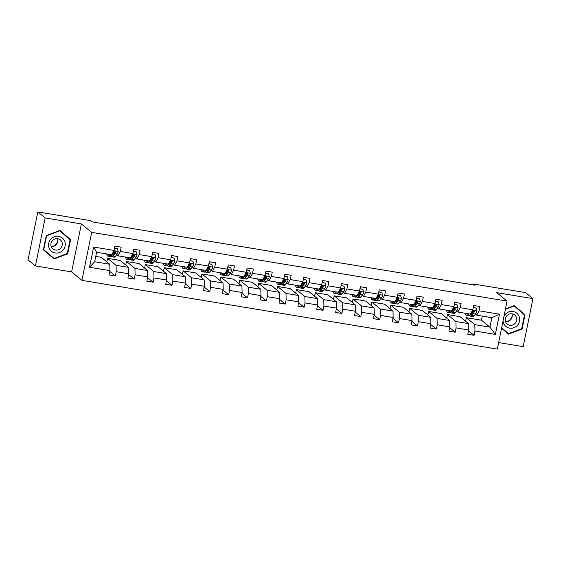 <?xml version="1.0" encoding="UTF-8"?>
<svg xmlns="http://www.w3.org/2000/svg" width="561" height="561" viewBox="0 0 561 561"><rect width="100%" height="100%" fill="white"/><g stroke="black" fill="none" stroke-linecap="round" stroke-linejoin="round"><path stroke-width="0.84" d="M498.638 342.568L523.189 346.635L532.95 298.641L525.58 292.618L473.028 283.922L472.839 284.855M81.92 280.36L497.312 349.082L507.074 301.096L91.688 232.366L81.92 280.36L71.605 271.924L81.373 223.93L45.182 217.941L35.42 265.935L71.605 271.924M35.42 265.935L28.05 259.904L37.811 211.918L45.182 217.941M465.616 321.222L466.331 317.701L474.816 324.644L489.921 327.14L495.356 334.405L474.964 331.032L474.087 335.317L468.512 330.759M466.331 317.701L481.436 320.198L489.921 327.14L491.85 317.673L476.745 315.177L475.426 314.097M474.816 324.644L474.964 331.032M446.731 318.101L447.447 314.581L455.939 321.523L468.526 323.606L468.666 329.987L467.797 334.279L474.087 335.317M468.666 329.987L456.079 327.905L455.209 332.196L449.634 327.631M427.854 314.973L428.569 311.453L437.054 318.396L449.642 320.478L449.789 326.867L448.912 331.151L455.209 332.196M449.789 326.867L437.201 324.784L436.325 329.069L430.75 324.51M408.969 311.853L409.684 308.333L418.176 315.275L430.764 317.358L430.904 323.739L430.035 328.031L436.325 329.069M430.904 323.739L418.317 321.663L417.447 325.948L411.872 321.383M390.091 308.725L390.807 305.205L399.292 312.147L411.879 314.23L412.026 320.619L411.15 324.903L417.447 325.948M412.026 320.619L399.439 318.536L398.562 322.82L392.988 318.262M371.207 305.605L371.922 302.084L380.414 309.027L393.002 311.11L393.142 317.498L392.272 321.783L398.562 322.82M393.142 317.498L380.554 315.415L379.685 319.7L374.103 315.135M352.329 302.477L353.044 298.957L361.529 305.899L374.117 307.982L374.264 314.37L373.388 318.655L379.685 319.7M374.264 314.37L361.677 312.288L360.8 316.572L355.225 312.014M333.444 299.357L334.16 295.836L342.652 302.779L355.239 304.861L355.379 311.25L354.51 315.534L360.8 316.572M355.379 311.25L342.792 309.167L341.922 313.452L336.341 308.894M314.56 296.229L315.282 292.709L323.767 299.651L336.355 301.734L336.502 308.122L335.625 312.414L341.922 313.452M336.502 308.122L323.914 306.04L323.038 310.331L317.463 305.766M295.682 293.108L296.397 289.588L304.889 296.531L317.477 298.613L317.617 305.002L316.748 309.286L323.038 310.331M317.617 305.002L305.03 302.919L304.16 307.204L298.578 302.645M276.797 289.988L277.52 286.468L286.005 293.403L298.592 295.486L298.74 301.874L297.863 306.166L304.16 307.204M298.74 301.874L286.152 299.791L285.276 304.083L279.701 299.518M257.92 286.86L258.635 283.34L267.12 290.282L279.708 292.365L279.855 298.754L278.985 303.038L285.276 304.083M279.855 298.754L267.267 296.671L266.398 300.955L260.816 296.397M239.035 283.74L239.75 280.22L248.243 287.162L260.83 289.245L260.977 295.626L260.101 299.918L266.398 300.955M260.977 295.626L248.39 293.543L247.513 297.835L241.938 293.27M220.157 280.612L220.873 277.092L229.358 284.034L241.945 286.117L242.093 292.505L241.223 296.79L247.513 297.835M242.093 292.505L229.505 290.423L228.636 294.707L223.054 290.149M201.273 277.492L201.988 273.971L210.48 280.914L223.068 282.996L223.208 289.378L222.338 293.669L228.636 294.707M223.208 289.378L210.62 287.295L209.751 291.587L204.176 287.022M182.395 274.364L183.11 270.844L191.596 277.786L204.183 279.869L204.33 286.257L203.461 290.542L209.751 291.587M204.33 286.257L191.743 284.175L190.873 288.459L185.291 283.901M163.51 271.244L164.226 267.723L172.718 274.666L185.305 276.748L185.446 283.13L184.576 287.421L190.873 288.459M185.446 283.13L172.858 281.054L171.989 285.339L166.414 280.773M144.633 268.116L145.348 264.596L153.833 271.538L166.421 273.621L166.568 280.009L165.698 284.294L171.989 285.339M166.568 280.009L153.98 277.926L153.111 282.211L147.529 277.653M125.748 264.995L126.463 261.475L134.956 268.417L147.543 270.5L147.683 276.889L146.814 281.173L153.111 282.211M147.683 276.889L135.096 274.806L134.226 279.09L128.651 274.525M106.871 261.868L107.586 258.348L116.071 265.29L128.658 267.373L128.806 273.761L127.929 278.046L134.226 279.09M128.806 273.761L116.218 271.678L115.342 275.963L109.767 271.405M109.921 270.64L89.529 267.267L93.645 247.043L114.037 250.416L111.702 254.778L96.597 252.282L94.676 261.749L109.781 264.252L109.921 270.64L109.051 274.925L115.342 275.963M120.327 251.461L132.915 253.544L130.587 257.906L117.999 255.823L120.327 251.461L121.204 247.17L114.907 246.132L114.037 250.416M139.212 254.582L151.8 256.665L149.471 261.026L136.884 258.944L139.212 254.582L140.082 250.297L133.791 249.252L132.915 253.544M158.097 257.709L170.684 259.792L168.349 264.154L155.762 262.071L158.097 257.709L158.966 253.418L152.669 252.38L151.8 256.665M176.974 260.83L189.562 262.913L187.234 267.274L174.646 265.192L176.974 260.83L177.844 256.545L171.554 255.5L170.684 259.792M195.859 263.958L208.447 266.04L206.111 270.402L193.524 268.319L195.859 263.958L196.729 259.666L190.431 258.628L189.562 262.913M214.737 267.078L227.324 269.161L224.996 273.523L212.409 271.44L214.737 267.078L215.606 262.793L209.316 261.749L208.447 266.04M233.621 270.206L246.209 272.288L243.874 276.65L231.286 274.567L233.621 270.206L234.491 265.914L228.194 264.876L227.324 269.161M252.499 273.326L265.087 275.409L262.758 279.771L250.171 277.688L252.499 273.326L253.376 269.042L247.078 267.997L246.209 272.288M271.384 276.447L283.971 278.529L281.636 282.898L269.049 280.816L271.384 276.447L272.253 272.162L265.963 271.124L265.087 275.409M290.261 279.574L302.849 281.657L300.521 286.019L287.933 283.936L290.261 279.574L291.138 275.29L284.841 274.245L283.971 278.529M309.146 282.695L321.734 284.778L319.398 289.139L306.811 287.064L309.146 282.695L310.016 278.41L303.725 277.372L302.849 281.657M328.024 285.822L340.611 287.905L338.283 292.267L325.696 290.184L328.024 285.822L328.9 281.538L322.603 280.493L321.734 284.778M346.908 288.943L359.496 291.026L357.161 295.388L344.573 293.305L346.908 288.943L347.778 284.658L341.488 283.621L340.611 287.905M365.786 292.071L378.373 294.153L376.045 298.515L363.458 296.432L365.786 292.071L366.663 287.779L360.365 286.741L359.496 291.026M384.671 295.191L397.258 297.274L394.923 301.636L382.336 299.553L384.671 295.191L385.54 290.907L379.25 289.862L378.373 294.153M403.548 298.319L416.136 300.401L413.808 304.763L401.22 302.681L403.548 298.319L404.425 294.027L398.128 292.989L397.258 297.274M422.433 301.439L435.02 303.522L432.685 307.884L420.098 305.801L422.433 301.439L423.303 297.155L417.012 296.11L416.136 300.401M441.311 304.567L453.898 306.65L451.57 311.011L438.983 308.929L441.311 304.567L442.187 300.275L435.89 299.237L435.02 303.522M460.195 307.687L472.783 309.77L470.455 314.132L457.86 312.049L460.195 307.687L461.065 303.403L454.775 302.358L453.898 306.65M476.745 315.177L479.073 310.815L479.95 306.523L473.652 305.486L472.783 309.77M479.073 310.815L499.465 314.188L495.356 334.405M37.811 211.918L90.363 220.613L91.843 221.819L474.501 285.128L473.028 283.922M457.86 312.049L456.549 310.976M454.2 309.055L453.709 308.655M447.447 314.581L460.034 316.663L468.526 323.606M455.939 321.523L456.079 327.905M438.983 308.929L437.664 307.849M435.315 305.927L434.824 305.528M428.569 311.453L441.156 313.536L449.642 320.478M437.054 318.396L437.201 324.784M420.098 305.801L418.787 304.728M416.437 302.807L415.946 302.407M409.684 308.333L422.272 310.415L430.764 317.358M418.176 315.275L418.317 321.663M401.22 302.681L399.902 301.601M397.553 299.679L397.062 299.279M390.807 305.205L403.394 307.288L411.879 314.23M399.292 312.147L399.439 318.536M382.336 299.553L381.024 298.48M378.675 296.559L378.184 296.159M371.922 302.084L384.509 304.167L393.002 311.11M380.414 309.027L380.554 315.415M363.458 296.432L362.14 295.352M359.79 293.431L359.299 293.031M353.044 298.957L365.632 301.04L374.117 307.982M361.529 305.899L361.677 312.288M344.573 293.305L343.262 292.232M340.913 290.31L340.422 289.911M334.16 295.836L346.747 297.919L355.239 304.861M342.652 302.779L342.792 309.167M325.696 290.184L324.377 289.104M322.028 287.19L321.537 286.783M315.282 292.709L327.869 294.791L336.355 301.734M323.767 299.651L323.914 306.04M306.811 287.064L305.493 285.984M303.15 284.062L302.66 283.663M296.397 289.588L308.985 291.671L317.477 298.613M304.889 296.531L305.03 302.919M287.933 283.936L286.615 282.856M284.266 280.942L283.775 280.535M277.52 286.468L290.107 288.543L298.592 295.486M286.005 293.403L286.152 299.791M269.049 280.816L267.73 279.736M265.388 277.814L264.897 277.415M258.635 283.34L271.222 285.423L279.708 292.365M267.12 290.282L267.267 296.671M250.171 277.688L248.853 276.615M246.503 274.694L246.013 274.287M239.75 280.22L252.345 282.302L260.83 289.245M248.243 287.162L248.39 293.543M231.286 274.567L229.968 273.488M227.619 271.566L227.135 271.166M220.873 277.092L233.46 279.175L241.945 286.117M229.358 284.034L229.505 290.423M212.409 271.44L211.09 270.367M208.741 268.446L208.25 268.046M201.988 273.971L214.575 276.054L223.068 282.996M210.48 280.914L210.62 287.295M193.524 268.319L192.206 267.239M189.856 265.318L189.373 264.918M183.11 270.844L195.698 272.927L204.183 279.869M191.596 277.786L191.743 284.175M174.646 265.192L173.328 264.119M170.979 262.197L170.488 261.798M164.226 267.723L176.813 269.806L185.305 276.748M172.718 274.666L172.858 281.054M155.762 262.071L154.443 260.991M152.094 259.07L151.603 258.67M145.348 264.596L157.936 266.678L166.421 273.621M153.833 271.538L153.98 277.926M136.884 258.944L135.566 257.871M133.216 255.949L132.726 255.55M126.463 261.475L139.051 263.558L147.543 270.5M134.956 268.417L135.096 274.806M117.999 255.823L116.681 254.743M114.332 252.822L113.841 252.422M107.586 258.348L120.173 260.43L128.658 267.373M116.071 265.29L116.218 271.678M93.645 247.043L96.597 252.282M532.95 298.641L496.758 292.653L507.074 301.096M81.373 223.93L91.688 232.366M481.436 320.198L482.271 316.088M95.763 256.391L101.289 257.31L109.781 264.252M473.077 312.175L472.586 311.776M94.676 261.749L89.529 267.267M499.465 314.188L491.85 317.673M70.574 239.582L59.88 230.438L46.283 235.557L43.379 249.82L54.08 258.958L67.678 253.838L70.574 239.582L59.845 230.452M501.555 328.213L508.49 334.139L522.088 329.019L524.991 314.756L514.29 305.619L505.482 308.936M52.874 257.934L53.274 257.78M69.255 238.972L69.34 238.565M67.285 253.509L54.108 258.467L43.744 249.61L46.556 235.795L59.732 230.837L70.097 239.687L67.285 253.509L67.678 253.838M507.284 333.115L507.684 332.961M523.665 314.153L523.75 313.746L514.255 305.633M523.75 313.746L524.991 314.756M505.405 309.3L514.142 306.011L524.507 314.868L521.695 328.683L522.088 329.019M108.701 254.28A8.373 2.118 99.4 0 1 108.14 254.456A8.373 2.118 99.4 0 1 107.67 254.112M109.795 254.463L109.079 255.388A10.091 2.553 99.4 0 1 107.859 256.146A10.091 2.553 99.4 0 1 106.688 253.951M114.479 248.243L117.452 248.733L118.189 251.503A3.492 0.884 99.4 0 1 117.277 253.986L115.37 256.433A10.091 2.553 99.4 0 1 114.156 257.183L111.765 256.791A10.091 2.553 -80.6 0 0 112.978 256.033L114.886 253.586A3.492 0.884 -80.6 0 0 115.566 252.036L114.921 251.16L114.058 251.784A3.492 0.884 99.4 0 1 113.371 253.341L111.471 255.781A10.091 2.553 99.4 0 1 110.251 256.538L107.859 256.146M113.497 253.895A8.373 2.118 99.4 0 1 113.406 253.299M117.452 248.733L114.528 247.997M111.085 256.209A10.091 2.553 -80.6 0 0 111.765 256.791M115.566 252.036L115.145 251.686A1.781 0.449 99.4 0 1 114.956 252.022L113.056 254.47A8.373 2.118 99.4 0 1 112.046 255.101A8.373 2.118 99.4 0 1 112.011 255.094M127.578 257.408A8.373 2.118 99.4 0 1 127.024 257.576A8.373 2.118 99.4 0 1 126.548 257.24M128.679 257.59L127.957 258.509A10.091 2.553 99.4 0 1 126.744 259.266A10.091 2.553 99.4 0 1 125.566 257.071M133.364 251.363L136.337 251.854L137.073 254.624A3.492 0.884 99.4 0 1 136.155 257.106L134.254 259.554A10.091 2.553 99.4 0 1 133.034 260.311L130.643 259.911A10.091 2.553 -80.6 0 0 131.863 259.161L133.763 256.714A3.492 0.884 -80.6 0 0 134.451 255.157L133.806 254.287L132.936 254.911A3.492 0.884 99.4 0 1 132.256 256.461L130.348 258.909A10.091 2.553 99.4 0 1 129.135 259.666L126.744 259.266M132.382 257.022A8.373 2.118 99.4 0 1 132.284 256.419M136.337 251.854L133.413 251.125M129.963 259.329A10.091 2.553 -80.6 0 0 130.643 259.911M134.451 255.157L134.023 254.813A1.781 0.449 99.4 0 1 133.834 255.15L131.933 257.597A8.373 2.118 99.4 0 1 130.923 258.221A8.373 2.118 99.4 0 1 130.888 258.214M146.463 260.528A8.373 2.118 99.4 0 1 145.902 260.704A8.373 2.118 99.4 0 1 145.432 260.36M147.557 260.711L146.842 261.636A10.091 2.553 99.4 0 1 145.622 262.394A10.091 2.553 99.4 0 1 144.45 260.199M152.241 254.491L155.215 254.982L155.951 257.751A3.492 0.884 99.4 0 1 155.039 260.234L153.132 262.674A10.091 2.553 99.4 0 1 151.919 263.432L149.528 263.039A10.091 2.553 -80.6 0 0 150.741 262.282L152.648 259.834A3.492 0.884 -80.6 0 0 153.328 258.284L152.683 257.408L151.821 258.032A3.492 0.884 99.4 0 1 151.133 259.589L149.233 262.029A10.091 2.553 99.4 0 1 148.013 262.786L145.622 262.394M151.26 260.143A8.373 2.118 99.4 0 1 151.168 259.54M155.215 254.982L152.29 254.245M148.847 262.457A10.091 2.553 -80.6 0 0 149.528 263.039M153.328 258.284L152.908 257.934A1.781 0.449 99.4 0 1 152.718 258.27L150.818 260.718A8.373 2.118 99.4 0 1 149.808 261.349A8.373 2.118 99.4 0 1 149.773 261.342M57.86 240.283A8.24 7.889 -50.7 0 1 55.995 244.112A8.24 7.889 -50.7 0 1 52.825 246.44M50.679 239.323A8.569 8.205 129.3 0 0 51.36 251.181A8.569 8.205 129.3 0 0 63.162 249.982A8.569 8.205 129.3 0 0 62.474 238.123A8.569 8.205 129.3 0 0 50.679 239.323M52.299 240.718A5.869 5.617 129.3 0 0 52.853 248.909A5.869 5.617 129.3 0 0 60.84 248.018A5.869 5.617 129.3 0 0 60.286 239.82A5.869 5.617 129.3 0 0 52.299 240.718M57.559 238.642A5.869 5.617 -50.7 0 1 51.156 246.468M54.108 258.467L43.744 249.61M512.27 315.464A8.24 7.889 -50.7 0 1 510.405 319.293A8.24 7.889 -50.7 0 1 507.242 321.621M503.021 321.039A8.569 8.205 129.3 0 0 508.757 327.954A8.569 8.205 129.3 0 0 517.572 325.163A8.569 8.205 129.3 0 0 516.884 313.304A8.569 8.205 129.3 0 0 505.089 314.497A8.569 8.205 129.3 0 0 504.037 316.039M506.709 315.892A5.869 5.617 129.3 0 0 507.27 324.09A5.869 5.617 129.3 0 0 515.25 323.192A5.869 5.617 129.3 0 0 514.696 315.002A5.869 5.617 129.3 0 0 506.709 315.892M511.969 313.823A5.869 5.617 -50.7 0 1 505.573 321.642M521.695 328.683L508.518 333.648L501.639 327.813M508.518 333.648L501.646 327.771M165.341 263.656A8.373 2.118 99.4 0 1 164.787 263.824A8.373 2.118 99.4 0 1 164.31 263.488M166.442 263.838L165.719 264.757A10.091 2.553 99.4 0 1 164.506 265.514A10.091 2.553 99.4 0 1 163.328 263.319M171.126 257.611L174.099 258.102L174.836 260.872A3.492 0.884 99.4 0 1 173.917 263.354L172.017 265.802A10.091 2.553 99.4 0 1 170.796 266.559L168.405 266.159A10.091 2.553 -80.6 0 0 169.625 265.402L171.526 262.962A3.492 0.884 -80.6 0 0 172.213 261.405L171.568 260.535L170.698 261.16A3.492 0.884 99.4 0 1 170.018 262.709L168.111 265.157A10.091 2.553 99.4 0 1 166.898 265.914L164.506 265.514M170.144 263.27A8.373 2.118 99.4 0 1 170.046 262.667M174.099 258.102L171.175 257.373M167.725 265.577A10.091 2.553 -80.6 0 0 168.405 266.159M172.213 261.405L171.785 261.061A1.781 0.449 99.4 0 1 171.603 261.398L169.695 263.845A8.373 2.118 99.4 0 1 168.686 264.469A8.373 2.118 99.4 0 1 168.651 264.462M184.225 266.777A8.373 2.118 99.4 0 1 183.664 266.952A8.373 2.118 99.4 0 1 183.195 266.608M185.319 266.959L184.604 267.885A10.091 2.553 99.4 0 1 183.384 268.642A10.091 2.553 99.4 0 1 182.213 266.447M190.004 260.739L192.977 261.23L193.713 264A3.492 0.884 99.4 0 1 192.802 266.482L190.894 268.922A10.091 2.553 99.4 0 1 189.681 269.68L187.29 269.287A10.091 2.553 -80.6 0 0 188.503 268.53L190.41 266.082A3.492 0.884 -80.6 0 0 191.091 264.533L190.445 263.656L189.583 264.28A3.492 0.884 99.4 0 1 188.896 265.837L186.995 268.277A10.091 2.553 99.4 0 1 185.775 269.035L183.384 268.642M189.029 266.391A8.373 2.118 99.4 0 1 188.931 265.788M192.977 261.23L190.053 260.493M186.61 268.705A10.091 2.553 -80.6 0 0 187.29 269.287M191.091 264.533L190.67 264.182A1.781 0.449 99.4 0 1 190.481 264.519L188.58 266.966A8.373 2.118 99.4 0 1 187.57 267.597A8.373 2.118 99.4 0 1 187.535 267.59M203.103 269.904A8.373 2.118 99.4 0 1 202.549 270.072A8.373 2.118 99.4 0 1 202.072 269.729M204.204 270.086L203.482 271.005A10.091 2.553 99.4 0 1 202.269 271.762A10.091 2.553 99.4 0 1 201.09 269.568M208.888 263.859L211.862 264.35L212.598 267.12A3.492 0.884 99.4 0 1 211.679 269.603L209.779 272.05A10.091 2.553 99.4 0 1 208.559 272.807L206.168 272.408A10.091 2.553 -80.6 0 0 207.388 271.65L209.288 269.21A3.492 0.884 -80.6 0 0 209.975 267.653L209.33 266.784L208.461 267.408A3.492 0.884 99.4 0 1 207.78 268.957L205.88 271.405A10.091 2.553 99.4 0 1 204.66 272.162L202.269 271.762M207.907 269.518A8.373 2.118 99.4 0 1 207.808 268.915M211.862 264.35L208.937 263.621M205.487 271.826A10.091 2.553 -80.6 0 0 206.168 272.408M209.975 267.653L209.548 267.309A1.781 0.449 99.4 0 1 209.365 267.646L207.458 270.093A8.373 2.118 99.4 0 1 206.448 270.718A8.373 2.118 99.4 0 1 206.413 270.711M221.988 273.025A8.373 2.118 99.4 0 1 221.427 273.193A8.373 2.118 99.4 0 1 220.957 272.856M223.082 273.207L222.366 274.133A10.091 2.553 99.4 0 1 221.146 274.89A10.091 2.553 99.4 0 1 219.975 272.695M227.766 266.987L230.739 267.478L231.476 270.241A3.492 0.884 99.4 0 1 230.564 272.73L228.664 275.171A10.091 2.553 99.4 0 1 227.443 275.928L225.052 275.535A10.091 2.553 -80.6 0 0 226.265 274.778L228.173 272.33A3.492 0.884 -80.6 0 0 228.853 270.781L228.208 269.904L227.345 270.528A3.492 0.884 99.4 0 1 226.658 272.078L224.758 274.525A10.091 2.553 99.4 0 1 223.537 275.283L221.146 274.89M226.791 272.639A8.373 2.118 99.4 0 1 226.693 272.036M230.739 267.478L227.815 266.741M224.372 274.953A10.091 2.553 -80.6 0 0 225.052 275.535M228.853 270.781L228.432 270.43A1.781 0.449 99.4 0 1 228.243 270.767L226.342 273.214A8.373 2.118 99.4 0 1 225.333 273.838A8.373 2.118 99.4 0 1 225.298 273.838M240.865 276.152A8.373 2.118 99.4 0 1 240.311 276.321A8.373 2.118 99.4 0 1 239.835 275.977M241.966 276.335L241.251 277.253A10.091 2.553 99.4 0 1 240.031 278.011A10.091 2.553 99.4 0 1 238.853 275.816M246.651 270.107L249.624 270.598L250.36 273.368A3.492 0.884 99.4 0 1 249.442 275.851L247.541 278.298A10.091 2.553 99.4 0 1 246.321 279.055L243.93 278.656A10.091 2.553 -80.6 0 0 245.15 277.898L247.05 275.458A3.492 0.884 -80.6 0 0 247.738 273.901L247.092 273.025L246.23 273.649A3.492 0.884 99.4 0 1 245.543 275.206L243.642 277.653A10.091 2.553 99.4 0 1 242.422 278.41L240.031 278.011M245.669 275.76A8.373 2.118 99.4 0 1 245.571 275.163M249.624 270.598L246.7 269.869M243.25 278.074A10.091 2.553 -80.6 0 0 243.93 278.656M247.738 273.901L247.31 273.558A1.781 0.449 99.4 0 1 247.128 273.894L245.22 276.335A8.373 2.118 99.4 0 1 244.21 276.966A8.373 2.118 99.4 0 1 244.175 276.959M259.75 279.273A8.373 2.118 99.4 0 1 259.189 279.441A8.373 2.118 99.4 0 1 258.719 279.105M260.844 279.455L260.129 280.381A10.091 2.553 99.4 0 1 258.909 281.138A10.091 2.553 99.4 0 1 257.737 278.943M265.528 273.235L268.502 273.726L269.245 276.489A3.492 0.884 99.4 0 1 268.326 278.971L266.426 281.419A10.091 2.553 99.4 0 1 265.206 282.176L262.814 281.783A10.091 2.553 -80.6 0 0 264.035 281.026L265.935 278.579A3.492 0.884 -80.6 0 0 266.615 277.029L265.97 276.152L265.108 276.776A3.492 0.884 99.4 0 1 264.42 278.326L262.52 280.773A10.091 2.553 99.4 0 1 261.3 281.531L258.909 281.138M264.554 278.887A8.373 2.118 99.4 0 1 264.455 278.284M268.502 273.726L265.577 272.99M262.134 281.194A10.091 2.553 -80.6 0 0 262.814 281.783M266.615 277.029L266.195 276.678A1.781 0.449 99.4 0 1 266.005 277.015L264.105 279.462A8.373 2.118 99.4 0 1 263.095 280.086A8.373 2.118 99.4 0 1 263.06 280.079M278.628 282.4A8.373 2.118 99.4 0 1 278.074 282.569A8.373 2.118 99.4 0 1 277.597 282.225M279.729 282.583L279.013 283.501A10.091 2.553 99.4 0 1 277.793 284.259A10.091 2.553 99.4 0 1 276.622 282.064M284.413 276.356L287.386 276.846L288.123 279.616A3.492 0.884 99.4 0 1 287.204 282.099L285.304 284.546A10.091 2.553 99.4 0 1 284.083 285.304L281.692 284.904A10.091 2.553 -80.6 0 0 282.912 284.147L284.813 281.706A3.492 0.884 -80.6 0 0 285.5 280.149L284.855 279.273L283.992 279.897A3.492 0.884 99.4 0 1 283.305 281.454L281.405 283.901A10.091 2.553 99.4 0 1 280.184 284.651L277.793 284.259M283.431 282.008A8.373 2.118 99.4 0 1 283.34 281.412M287.386 276.846L284.462 276.117M281.012 284.322A10.091 2.553 -80.6 0 0 281.692 284.904M285.5 280.149L285.072 279.806A1.781 0.449 99.4 0 1 284.89 280.142L282.982 282.583A8.373 2.118 99.4 0 1 281.973 283.214A8.373 2.118 99.4 0 1 281.938 283.207M297.512 285.521A8.373 2.118 99.4 0 1 296.951 285.689A8.373 2.118 99.4 0 1 296.481 285.353M298.613 285.703L297.891 286.629A10.091 2.553 99.4 0 1 296.671 287.379A10.091 2.553 99.4 0 1 295.5 285.191M303.291 279.476L306.264 279.974L307.007 282.737A3.492 0.884 99.4 0 1 306.089 285.219L304.188 287.667A10.091 2.553 99.4 0 1 302.968 288.424L300.577 288.031A10.091 2.553 -80.6 0 0 301.797 287.274L303.697 284.827A3.492 0.884 -80.6 0 0 304.378 283.27L303.732 282.4L302.87 283.025A3.492 0.884 99.4 0 1 302.183 284.574L300.282 287.022A10.091 2.553 99.4 0 1 299.062 287.779L296.671 287.379M302.316 285.135A8.373 2.118 99.4 0 1 302.218 284.532M306.264 279.974L303.34 279.238M299.897 287.442A10.091 2.553 -80.6 0 0 300.577 288.031M304.378 283.27L303.957 282.926A1.781 0.449 99.4 0 1 303.767 283.263L301.867 285.71A8.373 2.118 99.4 0 1 300.857 286.334A8.373 2.118 99.4 0 1 300.822 286.327M316.39 288.649A8.373 2.118 99.4 0 1 315.836 288.817A8.373 2.118 99.4 0 1 315.359 288.473M317.491 288.824L316.776 289.749A10.091 2.553 99.4 0 1 315.555 290.507A10.091 2.553 99.4 0 1 314.384 288.312M322.175 282.604L325.149 283.095L325.885 285.865A3.492 0.884 99.4 0 1 324.966 288.347L323.066 290.794A10.091 2.553 99.4 0 1 321.846 291.545L319.454 291.152A10.091 2.553 -80.6 0 0 320.675 290.395L322.575 287.947A3.492 0.884 -80.6 0 0 323.262 286.398L322.617 285.521L321.755 286.145A3.492 0.884 99.4 0 1 321.067 287.702L319.167 290.149A10.091 2.553 99.4 0 1 317.947 290.9L315.555 290.507M321.194 288.256A8.373 2.118 99.4 0 1 321.102 287.66M325.149 283.095L322.224 282.358M318.781 290.57A10.091 2.553 -80.6 0 0 319.454 291.152M323.262 286.398L322.841 286.047A1.781 0.449 99.4 0 1 322.652 286.39L320.752 288.831A8.373 2.118 99.4 0 1 319.735 289.462A8.373 2.118 99.4 0 1 319.7 289.455M335.275 291.769A8.373 2.118 99.4 0 1 334.714 291.937A8.373 2.118 99.4 0 1 334.244 291.601M336.376 291.951L335.653 292.877A10.091 2.553 99.4 0 1 334.433 293.627A10.091 2.553 99.4 0 1 333.262 291.44M341.053 285.724L344.026 286.222L344.77 288.985A3.492 0.884 99.4 0 1 343.851 291.468L341.951 293.915A10.091 2.553 99.4 0 1 340.73 294.672L338.339 294.273A10.091 2.553 -80.6 0 0 339.559 293.522L341.46 291.075A3.492 0.884 -80.6 0 0 342.147 289.518L341.502 288.649L340.632 289.273A3.492 0.884 99.4 0 1 339.945 290.822L338.045 293.27A10.091 2.553 99.4 0 1 336.831 294.027L334.433 293.627M340.078 291.383A8.373 2.118 99.4 0 1 339.98 290.78M344.026 286.222L341.102 285.486M337.659 293.691A10.091 2.553 -80.6 0 0 338.339 294.273M342.147 289.518L341.719 289.174A1.781 0.449 99.4 0 1 341.53 289.511L339.629 291.958A8.373 2.118 99.4 0 1 338.62 292.583A8.373 2.118 99.4 0 1 338.585 292.576M354.152 294.89A8.373 2.118 99.4 0 1 353.598 295.065A8.373 2.118 99.4 0 1 353.121 294.721M355.253 295.072L354.538 295.998A10.091 2.553 99.4 0 1 353.318 296.755A10.091 2.553 99.4 0 1 352.147 294.56M359.938 288.852L362.911 289.343L363.647 292.113A3.492 0.884 99.4 0 1 362.729 294.595L360.828 297.042A10.091 2.553 99.4 0 1 359.615 297.793L357.217 297.4A10.091 2.553 -80.6 0 0 358.437 296.643L360.337 294.195A3.492 0.884 -80.6 0 0 361.025 292.646L360.379 291.769L359.517 292.393A3.492 0.884 99.4 0 1 358.83 293.95L356.929 296.39A10.091 2.553 99.4 0 1 355.709 297.148L353.318 296.755M358.956 294.504A8.373 2.118 99.4 0 1 358.865 293.908M362.911 289.343L359.987 288.606M356.544 296.818A10.091 2.553 -80.6 0 0 357.217 297.4M361.025 292.646L360.604 292.295A1.781 0.449 99.4 0 1 360.414 292.632L358.514 295.079A8.373 2.118 99.4 0 1 357.497 295.71A8.373 2.118 99.4 0 1 357.469 295.703M373.037 298.017A8.373 2.118 99.4 0 1 372.476 298.186A8.373 2.118 99.4 0 1 372.006 297.849M374.138 298.2L373.416 299.118A10.091 2.553 99.4 0 1 372.202 299.876A10.091 2.553 99.4 0 1 371.024 297.681M378.815 291.972L381.789 292.463L382.532 295.233A3.492 0.884 99.4 0 1 381.613 297.716L379.713 300.163A10.091 2.553 99.4 0 1 378.493 300.92L376.101 300.521A10.091 2.553 -80.6 0 0 377.322 299.77L379.222 297.323A3.492 0.884 -80.6 0 0 379.909 295.766L379.264 294.897L378.395 295.521A3.492 0.884 99.4 0 1 377.714 297.071L375.807 299.518A10.091 2.553 99.4 0 1 374.594 300.275L372.202 299.876M377.841 297.632A8.373 2.118 99.4 0 1 377.742 297.028M381.789 292.463L378.871 291.734M375.421 299.939A10.091 2.553 -80.6 0 0 376.101 300.521M379.909 295.766L379.481 295.423A1.781 0.449 99.4 0 1 379.292 295.759L377.392 298.207A8.373 2.118 99.4 0 1 376.382 298.831A8.373 2.118 99.4 0 1 376.347 298.824M391.915 301.138A8.373 2.118 99.4 0 1 391.361 301.313A8.373 2.118 99.4 0 1 390.884 300.969M393.016 301.32L392.3 302.246A10.091 2.553 99.4 0 1 391.08 303.003A10.091 2.553 99.4 0 1 389.909 300.808M397.7 295.1L400.673 295.591L401.41 298.361A3.492 0.884 99.4 0 1 400.498 300.843L398.591 303.284A10.091 2.553 99.4 0 1 397.377 304.041L394.986 303.648A10.091 2.553 -80.6 0 0 396.199 302.891L398.1 300.444A3.492 0.884 -80.6 0 0 398.787 298.894L398.142 298.017L397.279 298.641A3.492 0.884 99.4 0 1 396.592 300.198L394.692 302.638A10.091 2.553 99.4 0 1 393.471 303.396L391.08 303.003M396.718 300.752A8.373 2.118 99.4 0 1 396.627 300.149M400.673 295.591L397.749 294.855M394.306 303.066A10.091 2.553 -80.6 0 0 394.986 303.648M398.787 298.894L398.366 298.543A1.781 0.449 99.4 0 1 398.177 298.88L396.276 301.327A8.373 2.118 99.4 0 1 395.26 301.958A8.373 2.118 99.4 0 1 395.232 301.951M410.799 304.265A8.373 2.118 99.4 0 1 410.238 304.434A8.373 2.118 99.4 0 1 409.768 304.097M411.9 304.448L411.178 305.366A10.091 2.553 99.4 0 1 409.965 306.124A10.091 2.553 99.4 0 1 408.787 303.929M416.585 298.221L419.558 298.711L420.294 301.481A3.492 0.884 99.4 0 1 419.376 303.964L417.475 306.411A10.091 2.553 99.4 0 1 416.255 307.169L413.864 306.769A10.091 2.553 -80.6 0 0 415.084 306.011L416.984 303.571A3.492 0.884 -80.6 0 0 417.672 302.014L417.026 301.145L416.157 301.769A3.492 0.884 99.4 0 1 415.477 303.319L413.569 305.766A10.091 2.553 99.4 0 1 412.356 306.523L409.965 306.124M415.603 303.88A8.373 2.118 99.4 0 1 415.505 303.277M419.558 298.711L416.634 297.982M413.184 306.187A10.091 2.553 -80.6 0 0 413.864 306.769M417.672 302.014L417.244 301.671A1.781 0.449 99.4 0 1 417.054 302.007L415.154 304.455A8.373 2.118 99.4 0 1 414.144 305.079A8.373 2.118 99.4 0 1 414.109 305.072M429.684 307.386A8.373 2.118 99.4 0 1 429.123 307.561A8.373 2.118 99.4 0 1 428.653 307.218M430.778 307.568L430.063 308.494A10.091 2.553 99.4 0 1 428.842 309.251A10.091 2.553 99.4 0 1 427.671 307.056M435.462 301.348L438.436 301.839L439.172 304.609A3.492 0.884 99.4 0 1 438.26 307.091L436.353 309.532A10.091 2.553 99.4 0 1 435.14 310.289L432.748 309.896A10.091 2.553 -80.6 0 0 433.962 309.139L435.869 306.692A3.492 0.884 -80.6 0 0 436.549 305.142L435.904 304.265L435.041 304.889A3.492 0.884 99.4 0 1 434.354 306.446L432.454 308.887A10.091 2.553 99.4 0 1 431.234 309.644L428.842 309.251M434.48 307A8.373 2.118 99.4 0 1 434.389 306.397M438.436 301.839L435.511 301.103M432.068 309.314A10.091 2.553 -80.6 0 0 432.748 309.896M436.549 305.142L436.128 304.791A1.781 0.449 99.4 0 1 435.939 305.128L434.039 307.575A8.373 2.118 99.4 0 1 433.022 308.206A8.373 2.118 99.4 0 1 432.994 308.199M448.562 310.514A8.373 2.118 99.4 0 1 448.008 310.682A8.373 2.118 99.4 0 1 447.531 310.338M449.663 310.696L448.94 311.614A10.091 2.553 99.4 0 1 447.727 312.372A10.091 2.553 99.4 0 1 446.549 310.177M454.347 304.469L457.32 304.96L458.057 307.73A3.492 0.884 99.4 0 1 457.138 310.212L455.237 312.659A10.091 2.553 99.4 0 1 454.017 313.417L451.626 313.017A10.091 2.553 -80.6 0 0 452.846 312.26L454.747 309.819A3.492 0.884 -80.6 0 0 455.434 308.262L454.789 307.393L453.919 308.017A3.492 0.884 99.4 0 1 453.239 309.567L451.332 312.014A10.091 2.553 99.4 0 1 450.118 312.772L447.727 312.372M453.365 310.128A8.373 2.118 99.4 0 1 453.267 309.525M457.32 304.96L454.396 304.23M450.946 312.435A10.091 2.553 -80.6 0 0 451.626 313.017M455.434 308.262L455.006 307.919A1.781 0.449 99.4 0 1 454.817 308.255L452.916 310.703A8.373 2.118 99.4 0 1 451.907 311.327A8.373 2.118 99.4 0 1 451.871 311.32M467.446 313.634A8.373 2.118 99.4 0 1 466.885 313.802A8.373 2.118 99.4 0 1 466.415 313.466M468.54 313.816L467.825 314.742A10.091 2.553 99.4 0 1 466.605 315.499A10.091 2.553 99.4 0 1 465.434 313.304M473.225 307.596L476.198 308.087L476.934 310.85A3.492 0.884 99.4 0 1 476.023 313.34L474.115 315.78A10.091 2.553 99.4 0 1 472.902 316.537L470.511 316.145A10.091 2.553 -80.6 0 0 471.724 315.387L473.631 312.94A3.492 0.884 -80.6 0 0 474.311 311.39L473.666 310.514L472.804 311.138A3.492 0.884 99.4 0 1 472.117 312.687L470.216 315.135A10.091 2.553 99.4 0 1 468.996 315.892L466.605 315.499M472.243 313.248A8.373 2.118 99.4 0 1 472.152 312.645M476.198 308.087L473.274 307.351M469.83 315.562A10.091 2.553 -80.6 0 0 470.511 316.145M474.311 311.39L473.891 311.039A1.781 0.449 99.4 0 1 473.701 311.376L471.801 313.823A8.373 2.118 99.4 0 1 470.791 314.448A8.373 2.118 99.4 0 1 470.756 314.448M118.175 251.433L113.876 250.718M111.471 255.781L109.079 255.388M115.37 256.433L112.978 256.033M113.371 253.341L112.551 253.2M117.277 253.986L114.886 253.586M137.052 254.554L132.754 253.845M130.348 258.909L127.957 258.509M134.254 259.554L131.863 259.161M132.256 256.461L131.428 256.328M136.155 257.106L133.763 256.714M155.937 257.681L151.638 256.966M149.233 262.029L146.842 261.636M153.132 262.674L150.741 262.282M151.133 259.589L150.313 259.448M155.039 260.234L152.648 259.834M174.815 260.802L170.516 260.094M168.111 265.157L165.719 264.757M172.017 265.802L169.625 265.402M170.018 262.709L169.191 262.576M173.917 263.354L171.526 262.962M193.699 263.929L189.401 263.214M186.995 268.277L184.604 267.885M190.894 268.922L188.503 268.53M188.896 265.837L188.075 265.697M192.802 266.482L190.41 266.082M212.577 267.05L208.285 266.342M205.88 271.405L203.482 271.005M209.779 272.05L207.388 271.65M207.78 268.957L206.953 268.824M211.679 269.603L209.288 269.21M231.462 270.178L227.163 269.462M224.758 274.525L222.366 274.133M228.664 275.171L226.265 274.778M226.658 272.078L225.838 271.945M230.564 272.73L228.173 272.33M250.339 273.298L246.048 272.59M243.642 277.653L241.251 277.253M247.541 278.298L245.15 277.898M245.543 275.206L244.715 275.072M249.442 275.851L247.05 275.458M269.224 276.426L264.925 275.71M262.52 280.773L260.129 280.381M266.426 281.419L264.035 281.026M264.42 278.326L263.6 278.193M268.326 278.971L265.935 278.579M288.102 279.546L283.81 278.838M281.405 283.901L279.013 283.501M285.304 284.546L282.912 284.147M283.305 281.454L282.485 281.313M287.204 282.099L284.813 281.706M306.986 282.667L302.688 281.959M300.282 287.022L297.891 286.629M304.188 287.667L301.797 287.274M302.183 284.574L301.362 284.441M306.089 285.219L303.697 284.827M325.864 285.794L321.572 285.086M319.167 290.149L316.776 289.749M323.066 290.794L320.675 290.395M321.067 287.702L320.247 287.562M324.966 288.347L322.575 287.947M344.749 288.915L340.45 288.207M338.045 293.27L335.653 292.877M341.951 293.915L339.559 293.522M339.945 290.822L339.125 290.689M343.851 291.468L341.46 291.075M363.633 292.043L359.335 291.327M356.929 296.39L354.538 295.998M360.828 297.042L358.437 296.643M358.83 293.95L358.009 293.81M362.729 294.595L360.337 294.195M382.511 295.163L378.212 294.455M375.807 299.518L373.416 299.118M379.713 300.163L377.322 299.77M377.714 297.071L376.887 296.937M381.613 297.716L379.222 297.323M401.396 298.291L397.097 297.575M394.692 302.638L392.3 302.246M398.591 303.284L396.199 302.891M396.592 300.198L395.771 300.058M400.498 300.843L398.1 300.444M420.273 301.411L415.974 300.703M413.569 305.766L411.178 305.366M417.475 306.411L415.084 306.011M415.477 303.319L414.649 303.185M419.376 303.964L416.984 303.571M439.158 304.539L434.859 303.824M432.454 308.887L430.063 308.494M436.353 309.532L433.962 309.139M434.354 306.446L433.534 306.306M438.26 307.091L435.869 306.692M458.035 307.659L453.737 306.951M451.332 312.014L448.94 311.614M455.237 312.659L452.846 312.26M453.239 309.567L452.411 309.434M457.138 310.212L454.747 309.819M476.92 310.787L472.621 310.072M470.216 315.135L467.825 314.742M474.115 315.78L471.724 315.387M472.117 312.687L471.296 312.554M476.023 313.34L473.631 312.94"/></g></svg>
